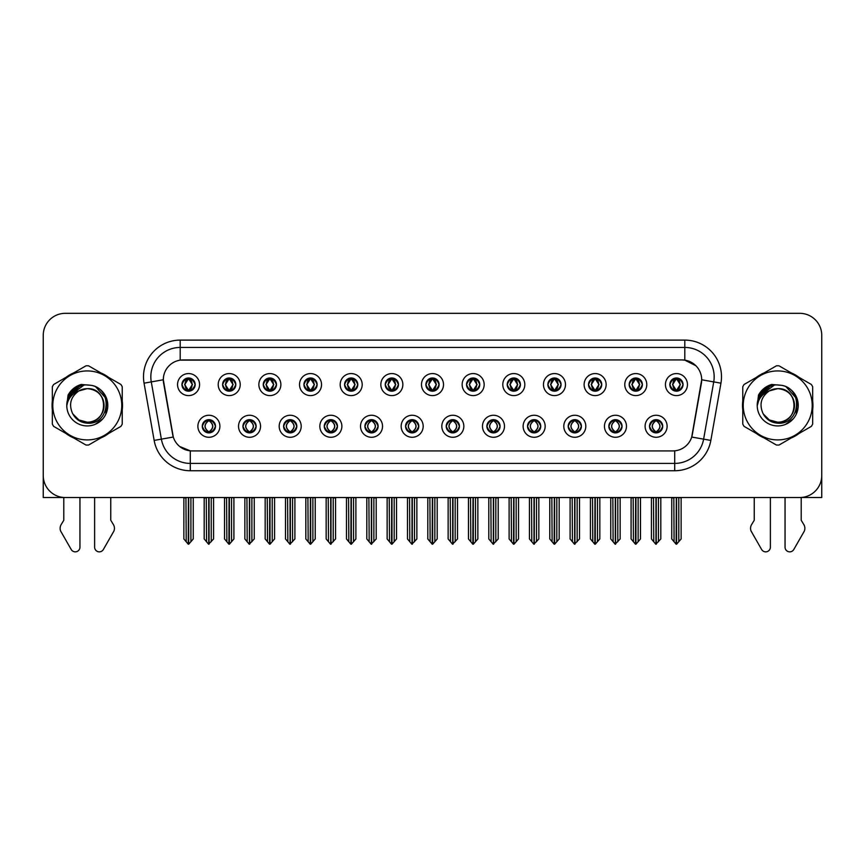 <?xml version="1.0" encoding="UTF-8"?>
<svg xmlns="http://www.w3.org/2000/svg" width="865" height="865" viewBox="0 0 865 865"><rect width="100%" height="100%" fill="white"/><g stroke="black" fill="none" stroke-linecap="round" stroke-linejoin="round"><path stroke-width="1.3" d="M405.566 426.272A6.606 6.606 0 0 0 412.173 432.878A6.606 6.606 0 0 0 418.779 426.272A6.606 6.606 0 0 0 412.173 419.666A6.606 6.606 0 0 0 405.566 426.272L405.631 426.272C406.874 429.829 408.594 431.603 410.778 431.603L411.556 431.603C407.188 428.045 407.188 424.488 411.556 420.931L410.778 420.931C408.637 420.887 406.918 422.671 405.631 426.272M401.165 426.272A11.007 11.007 0 0 0 412.173 437.279A11.007 11.007 0 0 0 423.18 426.272A11.007 11.007 0 0 0 412.173 415.265A11.007 11.007 0 0 0 401.165 426.272M446.221 426.272A6.606 6.606 0 0 0 452.828 432.878A6.606 6.606 0 0 0 459.434 426.272A6.606 6.606 0 0 0 452.828 419.666A6.606 6.606 0 0 0 446.221 426.272L446.286 426.272C447.54 429.829 449.249 431.603 451.433 431.603L452.211 431.603C447.843 428.045 447.843 424.488 452.211 420.931L451.433 420.931C449.292 420.887 447.573 422.671 446.286 426.272M441.82 426.272A11.007 11.007 0 0 0 452.828 437.279A11.007 11.007 0 0 0 463.835 426.272A11.007 11.007 0 0 0 452.828 415.265A11.007 11.007 0 0 0 441.82 426.272M486.876 426.272A6.606 6.606 0 0 0 493.483 432.878A6.606 6.606 0 0 0 500.089 426.272A6.606 6.606 0 0 0 493.483 419.666A6.606 6.606 0 0 0 486.876 426.272L486.941 426.272C488.195 429.829 489.914 431.603 492.088 431.603L492.877 431.603C488.498 428.045 488.498 424.488 492.877 420.931L492.088 420.931C489.947 420.887 488.228 422.671 486.941 426.272M482.475 426.272A11.007 11.007 0 0 0 493.483 437.279A11.007 11.007 0 0 0 504.49 426.272A11.007 11.007 0 0 0 493.483 415.265A11.007 11.007 0 0 0 482.475 426.272M263.263 384.579A6.606 6.606 0 0 0 269.869 391.185A6.606 6.606 0 0 0 276.476 384.579A6.606 6.606 0 0 0 269.869 377.983A6.606 6.606 0 0 0 263.263 384.579L263.328 384.579C264.701 388.277 266.409 390.05 268.474 389.92L268.02 390.926M258.862 384.579A11.007 11.007 0 0 0 269.869 395.597A11.007 11.007 0 0 0 280.876 384.579A11.007 11.007 0 0 0 269.869 373.572A11.007 11.007 0 0 0 258.862 384.579M385.239 384.579A6.606 6.606 0 0 0 391.845 391.185A6.606 6.606 0 0 0 398.451 384.579A6.606 6.606 0 0 0 391.845 377.983A6.606 6.606 0 0 0 385.239 384.579L385.303 384.579C386.666 388.277 388.385 390.05 390.45 389.92L389.996 390.926M380.838 384.579A11.007 11.007 0 0 0 391.845 395.597A11.007 11.007 0 0 0 402.852 384.579A11.007 11.007 0 0 0 391.845 373.572A11.007 11.007 0 0 0 380.838 384.579M202.28 426.272A6.606 6.606 0 0 0 208.887 432.878A6.606 6.606 0 0 0 215.493 426.272A6.606 6.606 0 0 0 208.887 419.666A6.606 6.606 0 0 0 202.28 426.272L202.345 426.272C203.599 429.829 205.308 431.603 207.492 431.603L208.27 431.603C203.902 428.045 203.902 424.488 208.27 420.931L207.492 420.931C205.351 420.887 203.632 422.671 202.345 426.272M197.88 426.272A11.007 11.007 0 0 0 208.887 437.279A11.007 11.007 0 0 0 219.894 426.272A11.007 11.007 0 0 0 208.887 415.265A11.007 11.007 0 0 0 197.88 426.272M344.584 384.579A6.606 6.606 0 0 0 351.19 391.185A6.606 6.606 0 0 0 357.786 384.579A6.606 6.606 0 0 0 351.19 377.983A6.606 6.606 0 0 0 344.584 384.579L344.638 384.579C346.011 388.277 347.73 390.05 349.784 389.92L349.341 390.926M340.183 384.579A11.007 11.007 0 0 0 351.19 395.597A11.007 11.007 0 0 0 362.197 384.579A11.007 11.007 0 0 0 351.19 373.572A11.007 11.007 0 0 0 340.183 384.579M222.608 384.579A6.606 6.606 0 0 0 229.214 391.185A6.606 6.606 0 0 0 235.821 384.579A6.606 6.606 0 0 0 229.214 377.983A6.606 6.606 0 0 0 222.608 384.579L222.673 384.579C224.035 388.277 225.754 390.05 227.819 389.92L227.365 390.926M218.207 384.579A11.007 11.007 0 0 0 229.214 395.597A11.007 11.007 0 0 0 240.221 384.579A11.007 11.007 0 0 0 229.214 373.572A11.007 11.007 0 0 0 218.207 384.579M608.852 426.272A6.606 6.606 0 0 0 615.458 432.878A6.606 6.606 0 0 0 622.065 426.272A6.606 6.606 0 0 0 615.458 419.666A6.606 6.606 0 0 0 608.852 426.272L608.917 426.272C610.16 429.829 611.879 431.603 614.063 431.603L614.842 431.603C610.474 428.045 610.474 424.488 614.842 420.931L614.063 420.931C611.923 420.887 610.203 422.671 608.917 426.272M604.451 426.272A11.007 11.007 0 0 0 615.458 437.279A11.007 11.007 0 0 0 626.465 426.272A11.007 11.007 0 0 0 615.458 415.265A11.007 11.007 0 0 0 604.451 426.272M547.869 384.579A6.606 6.606 0 0 0 554.476 391.185A6.606 6.606 0 0 0 561.071 384.579A6.606 6.606 0 0 0 554.476 377.983A6.606 6.606 0 0 0 547.869 384.579L547.923 384.579C549.297 388.277 551.005 390.05 553.07 389.92L552.627 390.926M543.458 384.579A11.007 11.007 0 0 0 554.476 395.597A11.007 11.007 0 0 0 565.483 384.579A11.007 11.007 0 0 0 554.476 373.572A11.007 11.007 0 0 0 543.458 384.579M283.601 426.272A6.606 6.606 0 0 0 290.197 432.878A6.606 6.606 0 0 0 296.803 426.272A6.606 6.606 0 0 0 290.197 419.666A6.606 6.606 0 0 0 283.601 426.272L283.655 426.272C284.909 429.829 286.629 431.603 288.802 431.603L289.591 431.603C285.212 428.045 285.212 424.488 289.591 420.931L288.802 420.931C286.661 420.887 284.953 422.671 283.655 426.272M279.19 426.272A11.007 11.007 0 0 0 290.197 437.279A11.007 11.007 0 0 0 301.204 426.272A11.007 11.007 0 0 0 290.197 415.265A11.007 11.007 0 0 0 279.19 426.272M629.179 384.579A6.606 6.606 0 0 0 635.786 391.185A6.606 6.606 0 0 0 642.392 384.579A6.606 6.606 0 0 0 635.786 377.983A6.606 6.606 0 0 0 629.179 384.579L629.244 384.579C630.607 388.277 632.326 390.05 634.391 389.92L633.937 390.926M624.779 384.579A11.007 11.007 0 0 0 635.786 395.597A11.007 11.007 0 0 0 646.793 384.579A11.007 11.007 0 0 0 635.786 373.572A11.007 11.007 0 0 0 624.779 384.579M303.929 384.579A6.606 6.606 0 0 0 310.524 391.185A6.606 6.606 0 0 0 317.131 384.579A6.606 6.606 0 0 0 310.524 377.983A6.606 6.606 0 0 0 303.929 384.579L303.983 384.579C305.356 388.277 307.064 390.05 309.129 389.92L308.686 390.926M299.517 384.579A11.007 11.007 0 0 0 310.524 395.597A11.007 11.007 0 0 0 321.542 384.579A11.007 11.007 0 0 0 310.524 373.572A11.007 11.007 0 0 0 299.517 384.579M507.214 384.579A6.606 6.606 0 0 0 513.81 391.185A6.606 6.606 0 0 0 520.416 384.579A6.606 6.606 0 0 0 513.81 377.983A6.606 6.606 0 0 0 507.214 384.579L507.268 384.579C508.642 388.277 510.35 390.05 512.415 389.92L511.972 390.926M502.803 384.579A11.007 11.007 0 0 0 513.81 395.597A11.007 11.007 0 0 0 524.817 384.579A11.007 11.007 0 0 0 513.81 373.572A11.007 11.007 0 0 0 502.803 384.579M242.935 426.272A6.606 6.606 0 0 0 249.542 432.878A6.606 6.606 0 0 0 256.148 426.272A6.606 6.606 0 0 0 249.542 419.666A6.606 6.606 0 0 0 242.935 426.272L243 426.272C244.254 429.829 245.963 431.603 248.147 431.603L248.925 431.603C244.557 428.045 244.557 424.488 248.925 420.931L248.147 420.931C246.006 420.887 244.287 422.671 243 426.272M238.535 426.272A11.007 11.007 0 0 0 249.542 437.279A11.007 11.007 0 0 0 260.549 426.272A11.007 11.007 0 0 0 249.542 415.265A11.007 11.007 0 0 0 238.535 426.272M425.894 384.579A6.606 6.606 0 0 0 432.5 391.185A6.606 6.606 0 0 0 439.106 384.579A6.606 6.606 0 0 0 432.5 377.983A6.606 6.606 0 0 0 425.894 384.579L425.958 384.579C427.321 388.277 429.04 390.05 431.105 389.92L430.651 390.926M421.493 384.579A11.007 11.007 0 0 0 432.5 395.597A11.007 11.007 0 0 0 443.507 384.579A11.007 11.007 0 0 0 432.5 373.572A11.007 11.007 0 0 0 421.493 384.579M364.911 426.272A6.606 6.606 0 0 0 371.518 432.878A6.606 6.606 0 0 0 378.124 426.272A6.606 6.606 0 0 0 371.518 419.666A6.606 6.606 0 0 0 364.911 426.272L364.965 426.272C366.219 429.829 367.939 431.603 370.123 431.603L370.901 431.603C366.533 428.045 366.533 424.488 370.901 420.931L370.123 420.931C367.982 420.887 366.263 422.671 364.965 426.272M360.51 426.272A11.007 11.007 0 0 0 371.518 437.279A11.007 11.007 0 0 0 382.525 426.272A11.007 11.007 0 0 0 371.518 415.265A11.007 11.007 0 0 0 360.51 426.272M466.549 384.579A6.606 6.606 0 0 0 473.155 391.185A6.606 6.606 0 0 0 479.761 384.579A6.606 6.606 0 0 0 473.155 377.983A6.606 6.606 0 0 0 466.549 384.579L466.613 384.579C467.976 388.277 469.695 390.05 471.76 389.92L471.306 390.926M462.148 384.579A11.007 11.007 0 0 0 473.155 395.597A11.007 11.007 0 0 0 484.162 384.579A11.007 11.007 0 0 0 473.155 373.572A11.007 11.007 0 0 0 462.148 384.579M588.524 384.579A6.606 6.606 0 0 0 595.131 391.185A6.606 6.606 0 0 0 601.737 384.579A6.606 6.606 0 0 0 595.131 377.983A6.606 6.606 0 0 0 588.524 384.579L588.589 384.579C589.952 388.277 591.671 390.05 593.725 389.92L593.282 390.926M584.124 384.579A11.007 11.007 0 0 0 595.131 395.597A11.007 11.007 0 0 0 606.138 384.579A11.007 11.007 0 0 0 595.131 373.572A11.007 11.007 0 0 0 584.124 384.579M324.256 426.272A6.606 6.606 0 0 0 330.863 432.878A6.606 6.606 0 0 0 337.458 426.272A6.606 6.606 0 0 0 330.863 419.666A6.606 6.606 0 0 0 324.256 426.272L324.31 426.272C325.564 429.829 327.284 431.603 329.457 431.603L330.246 431.603C325.878 428.045 325.878 424.488 330.246 420.931L329.457 420.931C327.316 420.887 325.608 422.671 324.31 426.272M319.845 426.272A11.007 11.007 0 0 0 330.863 437.279A11.007 11.007 0 0 0 341.87 426.272A11.007 11.007 0 0 0 330.863 415.265A11.007 11.007 0 0 0 319.845 426.272M669.834 384.579A6.606 6.606 0 0 0 676.441 391.185A6.606 6.606 0 0 0 683.047 384.579A6.606 6.606 0 0 0 676.441 377.983A6.606 6.606 0 0 0 669.834 384.579L669.899 384.579C671.262 388.277 672.981 390.05 675.046 389.92L674.592 390.926M665.434 384.579A11.007 11.007 0 0 0 676.441 395.597A11.007 11.007 0 0 0 687.448 384.579A11.007 11.007 0 0 0 676.441 373.572A11.007 11.007 0 0 0 665.434 384.579M527.542 426.272A6.606 6.606 0 0 0 534.138 432.878A6.606 6.606 0 0 0 540.744 426.272A6.606 6.606 0 0 0 534.138 419.666A6.606 6.606 0 0 0 527.542 426.272L527.596 426.272C528.85 429.829 530.569 431.603 532.743 431.603L533.532 431.603C529.164 428.045 529.164 424.488 533.532 420.931L532.743 420.931C530.602 420.887 528.893 422.671 527.596 426.272M523.13 426.272A11.007 11.007 0 0 0 534.138 437.279A11.007 11.007 0 0 0 545.155 426.272A11.007 11.007 0 0 0 534.138 415.265A11.007 11.007 0 0 0 523.13 426.272M568.197 426.272A6.606 6.606 0 0 0 574.803 432.878A6.606 6.606 0 0 0 581.399 426.272A6.606 6.606 0 0 0 574.803 419.666A6.606 6.606 0 0 0 568.197 426.272L568.251 426.272C569.505 429.829 571.224 431.603 573.409 431.603L574.187 431.603C569.819 428.045 569.819 424.488 574.187 420.931L573.409 420.931C571.268 420.887 569.548 422.671 568.251 426.272M563.796 426.272A11.007 11.007 0 0 0 574.803 437.279A11.007 11.007 0 0 0 585.81 426.272A11.007 11.007 0 0 0 574.803 415.265A11.007 11.007 0 0 0 563.796 426.272M181.953 384.579A6.606 6.606 0 0 0 188.559 391.185A6.606 6.606 0 0 0 195.166 384.579A6.606 6.606 0 0 0 188.559 377.983A6.606 6.606 0 0 0 181.953 384.579L182.018 384.579C183.38 388.277 185.099 390.05 187.164 389.92L186.71 390.926M177.552 384.579A11.007 11.007 0 0 0 188.559 395.597A11.007 11.007 0 0 0 199.566 384.579A11.007 11.007 0 0 0 188.559 373.572A11.007 11.007 0 0 0 177.552 384.579M649.507 426.272A6.606 6.606 0 0 0 656.113 432.878A6.606 6.606 0 0 0 662.72 426.272A6.606 6.606 0 0 0 656.113 419.666A6.606 6.606 0 0 0 649.507 426.272L649.572 426.272C650.826 429.829 652.534 431.603 654.719 431.603L655.497 431.603C651.129 428.045 651.129 424.488 655.497 420.931L654.719 420.931C652.578 420.887 650.858 422.671 649.572 426.272M645.106 426.272A11.007 11.007 0 0 0 656.113 437.279A11.007 11.007 0 0 0 667.12 426.272A11.007 11.007 0 0 0 656.113 415.265A11.007 11.007 0 0 0 645.106 426.272M163.312 379.746A19.819 19.819 0 0 0 163.615 383.184L172.676 434.554A19.819 19.819 0 0 0 192.181 450.925L672.819 450.925A19.819 19.819 0 0 0 692.324 434.554L701.385 383.184A19.819 19.819 0 0 0 681.869 359.927L183.131 359.927A19.819 19.819 0 0 0 163.312 379.746L163.528 376.805M801.206 497.483L821.75 497.526L821.75 335.339A22.014 22.014 0 0 0 799.736 313.325L65.264 313.325A22.014 22.014 0 0 0 43.25 335.339L43.25 497.526L63.794 497.526L63.794 520.243L61.188 524.547A7.342 7.342 0 0 0 60.658 531.088L71.2 549.491A4.682 4.682 0 0 0 79.948 547.145L79.948 497.526L94.62 497.526L94.62 547.145A4.682 4.682 0 0 0 103.367 549.491L113.91 531.088A7.342 7.342 0 0 0 113.38 524.547L110.763 520.243L110.763 497.526M754.237 497.526L754.237 520.243L751.62 524.547A7.342 7.342 0 0 0 751.09 531.088L761.633 549.491A4.682 4.682 0 0 0 770.38 547.145L770.38 497.526L785.052 497.526L785.052 547.145A4.682 4.682 0 0 0 793.8 549.491L804.342 531.088A7.342 7.342 0 0 0 803.812 524.547L801.206 520.243L801.206 497.526M52.333 401.036A35.227 35.227 0 0 0 52.333 409.826M65.999 433.495A35.227 35.227 0 0 0 73.612 437.895M100.956 437.895A35.227 35.227 0 0 0 108.568 433.495M122.235 409.826A35.227 35.227 0 0 0 122.235 401.036M742.765 401.036A35.227 35.227 0 0 0 742.765 409.826M756.432 433.495A35.227 35.227 0 0 0 764.044 437.895M791.389 437.895A35.227 35.227 0 0 0 799.001 433.495M812.668 409.826A35.227 35.227 0 0 0 812.668 401.036M180.19 340.107L684.81 340.107A36.698 36.698 0 0 1 720.945 383.173L710.846 440.415A36.698 36.698 0 0 1 674.711 470.744L190.289 470.744A36.698 36.698 0 0 1 154.154 440.415L144.055 383.173A36.698 36.698 0 0 1 180.19 340.107L180.19 347.449L684.81 347.449A29.356 29.356 0 0 1 713.722 381.897L703.623 439.15A29.356 29.356 0 0 1 674.711 463.402L190.289 463.402A29.356 29.356 0 0 1 161.377 439.15L151.278 381.897A29.356 29.356 0 0 1 180.19 347.449L180.19 360.143L681.869 359.927L684.81 360.143L695.882 365.733M672.819 450.925L192.181 450.925M190.289 470.744L190.289 450.838L179.704 446.502M713.722 381.897L701.688 379.778L691.719 437.041L703.623 439.15L713.722 381.897L720.945 383.173M154.154 440.415L173.281 437.041L163.312 379.778L151.278 381.897A29.356 29.356 0 0 1 150.834 376.805M692.324 434.554L692.205 435.182M172.795 435.182L172.676 434.554M108.568 377.356A35.227 35.227 0 0 0 100.956 372.956M73.612 372.956A35.227 35.227 0 0 0 65.999 377.356M799.001 377.356A35.227 35.227 0 0 0 791.389 372.956M764.044 372.956A35.227 35.227 0 0 0 756.432 377.356M799.736 313.325L65.264 313.325M43.25 335.339L43.25 475.512A22.014 22.014 0 0 0 65.264 497.526L799.736 497.526A22.014 22.014 0 0 0 821.75 475.512L821.75 335.339M657.249 432.77L656.73 431.603L657.508 431.603C659.649 431.657 661.368 429.873 662.655 426.261C661.401 422.704 659.681 420.931 657.508 420.931L657.962 419.925M657.249 419.763L656.73 420.931L657.508 420.931M655.713 431.603L655.162 432.803L655.724 431.603C651.075 428.045 651.075 424.488 655.724 420.931L655.162 419.73L655.724 420.931C651.237 424.488 651.237 428.045 655.713 431.603M655.497 420.931L654.978 419.763M656.73 420.931L657.065 419.73L656.503 420.931C661.152 424.488 661.152 428.045 656.503 431.603L657.054 432.803L656.513 431.603C660.99 428.045 660.99 424.488 656.513 420.931L656.73 420.931C661.098 424.488 661.098 428.045 656.73 431.603L656.73 431.603M653.497 497.526L653.767 541.76L655.811 544.204L660.806 538.96L660.806 497.894L658.46 497.894L658.46 541.76M656.265 497.526L656.265 544.204M655.962 544.204L655.962 497.526M651.421 497.526L651.421 538.96L653.767 541.76M653.767 497.894L651.421 497.894M673.824 497.526L674.095 541.76L676.138 544.204L676.3 497.526M676.592 497.526L676.592 544.204L681.133 538.96L681.133 497.894L679.057 497.526M671.748 497.526L671.748 538.96L674.095 541.76M674.095 497.894L671.748 497.894M678.787 541.76L678.787 497.894M675.305 391.088L675.824 389.92L675.046 389.92M675.305 378.081L675.824 379.248L675.046 379.248C672.916 379.216 671.197 380.989 669.899 384.579M683.047 384.579L682.982 384.579C681.717 381.032 679.998 379.259 677.836 379.248L677.057 379.248L680.387 384.579L677.057 389.92L678.29 390.926M682.982 384.579C681.663 388.212 679.944 389.985 677.836 389.92M675.824 389.92L672.624 384.579L676.041 379.248C671.943 379.389 671.813 389.239 676.052 389.92L672.494 384.579L675.824 379.248M676.841 379.248L677.392 378.048L676.83 379.248C680.939 379.389 681.069 389.239 676.83 389.92L677.382 391.121L676.841 389.92L680.258 384.579L676.841 379.248M616.594 432.77L616.075 431.603L616.853 431.603C618.994 431.657 620.713 429.873 622 426.261C620.746 422.704 619.026 420.931 616.853 420.931L617.296 419.925M616.594 419.763L616.075 420.931L616.853 420.931M615.058 431.603L614.507 432.803L615.069 431.603C610.42 428.045 610.42 424.488 615.069 420.931L614.507 419.73L615.069 420.931C610.571 424.488 610.571 428.045 615.058 431.603M614.842 420.931L614.323 419.763M616.075 420.931L616.399 419.73L615.848 420.931C620.497 424.488 620.497 428.045 615.848 431.603L616.399 432.803L615.858 431.603C620.335 428.045 620.335 424.488 615.858 420.931L616.075 420.931C620.443 424.488 620.443 428.045 616.075 431.603L616.075 431.603M612.842 497.526L613.112 541.76L615.156 544.204L620.151 538.96L620.151 497.894L617.805 497.894L617.805 541.76M615.599 497.526L615.599 544.204M615.307 544.204L615.307 497.526M610.755 497.526L610.755 538.96L613.112 541.76M613.112 497.894L610.755 497.894M575.939 432.77L575.409 431.603L576.198 431.603C578.339 431.657 580.058 429.873 581.345 426.261C580.08 422.704 578.371 420.931 576.198 420.931L576.641 419.925M575.939 419.763L575.409 420.931L576.198 420.931M574.403 431.603L573.852 432.803L574.403 431.603C569.765 428.045 569.765 424.488 574.403 420.931L573.852 419.73L574.403 420.931C569.916 424.488 569.916 428.045 574.403 431.603M574.187 420.931L573.668 419.763M575.409 420.931L575.744 419.73L575.409 420.931C579.788 424.488 579.788 428.045 575.409 431.603L575.744 432.803L575.193 431.603C579.68 428.045 579.68 424.488 575.193 420.931C579.831 424.488 579.831 428.045 575.193 431.603L575.409 431.603M572.176 497.526L572.446 541.76L574.501 544.204L579.496 538.96L579.496 497.894L577.15 497.894L577.15 541.76M574.944 497.526L574.944 544.204M574.652 544.204L574.652 497.526M570.1 497.526L570.1 538.96L572.446 541.76M572.446 497.894L570.1 497.894M535.284 432.77L534.754 431.603L535.543 431.603C537.684 431.657 539.392 429.873 540.69 426.261C539.425 422.704 537.716 420.931 535.543 420.931L535.986 419.925M535.284 419.763L534.754 420.931L535.543 420.931M533.748 431.603L533.197 432.803L533.748 431.603C529.11 428.045 529.11 424.488 533.748 420.931L533.197 419.73L533.748 420.931C529.261 424.488 529.261 428.045 533.748 431.603M533.532 420.931L533.002 419.763M534.754 420.931L535.089 419.73L534.754 420.931C539.122 424.488 539.122 428.045 534.754 431.603L535.089 432.803L534.538 431.603C539.025 428.045 539.025 424.488 534.538 420.931C539.176 424.488 539.176 428.045 534.538 431.603L534.754 431.603M531.521 497.526L531.791 541.76L533.846 544.204L538.841 538.96L538.841 497.894L536.495 497.894L536.495 541.76M534.289 497.526L534.289 544.204M533.997 544.204L533.997 497.526M529.445 497.526L529.445 538.96L531.791 541.76M531.791 497.894L529.445 497.894M633.169 497.526L633.44 541.76L635.483 544.204L635.634 497.526M635.926 497.526L635.926 544.204L640.478 538.96L640.478 497.894L638.402 497.526M631.093 497.526L631.093 538.96L633.44 541.76M633.44 497.894L631.093 497.894M638.132 541.76L638.132 497.894M634.651 391.088L635.17 389.92L634.391 389.92M634.651 378.081L635.17 379.248L634.391 379.248C632.261 379.216 630.542 380.989 629.244 384.579M642.392 384.579L642.327 384.579C641.052 381.032 639.343 379.259 637.181 379.248L636.402 379.248L639.732 384.579L636.402 389.92L637.635 390.926M642.327 384.579C641.008 388.212 639.289 389.985 637.181 389.92M635.17 389.92L631.969 384.579L635.386 379.248C631.288 379.389 631.158 389.239 635.397 389.92L631.839 384.579L635.17 379.248M636.186 379.248L636.737 378.048L636.175 379.248C640.284 379.389 640.414 389.239 636.175 389.92L636.726 391.121L636.186 389.92L639.603 384.579L636.186 379.248M592.503 497.526L592.784 541.76L594.828 544.204L594.979 497.526M595.271 497.526L595.271 544.204L599.823 538.96L599.823 497.894L597.747 497.526M590.427 497.526L590.427 538.96L592.784 541.76M592.784 497.894L590.427 497.894M597.477 541.76L597.477 497.894M593.985 391.088L594.515 389.92L593.725 389.92M593.985 378.081L594.515 379.248L593.725 379.248C591.606 379.216 589.887 380.989 588.589 384.579M601.737 384.579L601.672 384.579C600.396 381.032 598.688 379.259 596.526 379.248L595.747 379.248L599.077 384.579L595.747 389.92L596.98 390.926M601.672 384.579C600.353 388.212 598.634 389.985 596.526 389.92M594.515 389.92L591.314 384.579L594.731 379.248C590.633 379.389 590.503 389.239 594.731 389.92L591.184 384.579L594.515 379.248M595.531 379.248L596.072 378.048L595.52 379.248C599.618 379.389 599.748 389.239 595.52 389.92L596.072 391.121L595.531 389.92L598.948 384.579L595.531 379.248M551.848 497.526L552.119 541.76L554.173 544.204L554.324 497.526M554.616 497.526L554.616 544.204L559.168 538.96L559.168 497.894L557.092 497.526M549.772 497.526L549.772 538.96L552.119 541.76M552.119 497.894L549.772 497.894M556.822 541.76L556.822 497.894M553.33 391.088L553.86 389.92L553.07 389.92M553.33 378.081L553.86 379.248L553.07 379.248C550.951 379.216 549.232 380.989 547.923 384.579M561.071 384.579L561.017 384.579C559.741 381.032 558.022 379.259 555.871 379.248L555.092 379.248L558.422 384.579L555.092 389.92L556.314 390.926M561.017 384.579C559.687 388.212 557.979 389.985 555.871 389.92M553.86 389.92L550.659 384.579L554.076 379.248C549.978 379.389 549.848 389.239 554.076 389.92L550.529 384.579L553.86 379.248M554.865 379.248L554.865 379.248C558.963 379.389 559.093 389.239 554.865 389.92L555.416 391.121L554.865 389.92L558.282 384.579L554.865 379.248L555.416 378.048L554.865 379.248M511.193 497.526L511.464 541.76L513.518 544.204L513.669 497.526M513.961 497.526L513.961 544.204L518.513 538.96L518.513 497.894L516.437 497.526M509.117 497.526L509.117 538.96L511.464 541.76M511.464 497.894L509.117 497.894M516.167 541.76L516.167 497.894M512.675 391.088L513.194 389.92L512.415 389.92M512.675 378.081L513.194 379.248L512.415 379.248C510.285 379.216 508.577 380.989 507.268 384.579M520.416 384.579L520.362 384.579C519.087 381.032 517.367 379.259 515.216 379.248L514.426 379.248L517.757 384.579L514.426 389.92L515.659 390.926M520.362 384.579C519.032 388.212 517.324 389.985 515.216 389.92M513.194 389.92L509.993 384.579L513.41 379.248C509.323 379.389 509.193 389.239 513.421 389.92L509.863 384.579L513.194 379.248M514.21 379.248L514.21 379.248C518.308 379.389 518.438 389.239 514.21 389.92L514.761 391.121L514.21 389.92L517.627 384.579L514.21 379.248L514.761 378.048L514.21 379.248M104.049 404.82A16.781 16.781 0 0 0 78.888 390.904C70.671 396.754 68.573 404.301 72.606 413.546L72.833 413.946A16.781 16.781 0 0 0 87.279 422.207C108.925 423.255 108.925 387.607 87.279 388.644L78.888 390.904L87.279 388.644C108.925 387.607 108.925 423.255 87.279 422.207A16.781 16.781 0 0 0 104.059 405.425C103.065 395.24 97.475 389.639 87.279 388.644C108.925 387.607 108.925 423.255 87.279 422.207C108.925 423.255 108.925 387.607 87.279 388.644C108.925 387.607 108.925 423.255 87.279 422.207C108.925 423.255 108.925 387.607 87.279 388.644C108.925 387.607 108.925 423.255 87.279 422.207L78.899 419.957L72.833 413.946L78.899 419.957L87.279 422.207L78.899 419.957L72.833 413.946L78.899 419.957L87.279 422.207L78.899 419.957L72.833 413.946L78.899 419.957L87.279 422.207L78.899 419.957L72.833 413.946C76.044 419.611 80.856 422.693 87.279 423.18C109.714 425.061 113.218 389.304 91.582 385.379L81.18 384.471C75.385 386.255 71.017 389.791 68.076 395.078L66.778 405.869A20.501 20.501 0 0 0 87.279 425.926A20.501 20.501 0 0 0 91.582 385.379L87.279 384.925C77.201 384.363 66.637 393.791 66.778 405.425M87.279 439.917A34.492 34.492 0 0 0 121.77 405.425A34.492 34.492 0 0 0 87.279 370.934A34.492 34.492 0 0 0 52.787 405.425A34.492 34.492 0 0 0 87.279 439.917M87.279 445.053A39.628 39.628 0 0 0 88.576 445.032L120.938 426.358A39.628 39.628 0 0 0 122.235 424.11L122.235 386.742A39.628 39.628 0 0 0 120.938 384.493L88.576 365.819A39.628 39.628 0 0 0 85.981 365.819L53.63 384.493A39.628 39.628 0 0 0 52.333 386.742L52.333 424.11A39.628 39.628 0 0 0 53.63 426.358L85.981 445.032A39.628 39.628 0 0 0 87.279 445.053M95.572 386.666L106.882 399.403L105.779 414.281M102.762 418.876L95.064 424.391M72.801 390.915L79.375 386.504L68.4 397.446M68.908 396.332L83.721 385.239M66.81 404.355L69.957 394.462L77.536 387.379M66.778 405.869C67.967 398.646 72 393.651 78.888 390.904M81.061 384.514L76.369 386.525L68.097 395.035L76.369 386.525L81.061 384.514L76.369 386.525L68.076 395.078L76.369 386.525L81.061 384.514L76.369 386.525L68.097 395.035L76.369 386.525L81.061 384.514L76.369 386.525L68.076 395.078L76.369 386.525L81.18 384.471L73.644 388.396M794.481 404.82A16.781 16.781 0 0 0 769.32 390.904C761.103 396.754 759.005 404.301 763.038 413.546L763.265 413.946A16.781 16.781 0 0 0 777.721 422.207C799.357 423.255 799.357 387.607 777.721 388.644L769.32 390.904L777.721 388.644C799.357 387.607 799.357 423.255 777.721 422.207A16.781 16.781 0 0 0 794.492 405.425C793.497 395.24 787.907 389.639 777.721 388.644C799.357 387.607 799.357 423.255 777.721 422.207C799.357 423.255 799.357 387.607 777.721 388.644C799.357 387.607 799.357 423.255 777.721 422.207C799.357 423.255 799.357 387.607 777.721 388.644C799.357 387.607 799.357 423.255 777.721 422.207L769.331 419.957L763.265 413.946L769.331 419.957L777.721 422.207L769.331 419.957L763.265 413.946L769.331 419.957L777.721 422.207L769.331 419.957L763.265 413.946L769.331 419.957L777.721 422.207L769.331 419.957L763.265 413.946C766.476 419.611 771.299 422.693 777.721 423.18C800.157 425.061 803.65 389.304 782.025 385.379L771.623 384.471C765.817 386.255 761.449 389.791 758.508 395.078L757.221 405.869L760.281 394.645L768.704 387.012M777.721 439.917A34.492 34.492 0 0 0 812.213 405.425A34.492 34.492 0 0 0 777.721 370.934A34.492 34.492 0 0 0 743.23 405.425A34.492 34.492 0 0 0 777.721 439.917M777.721 445.053A39.628 39.628 0 0 0 779.019 445.032L811.37 426.358A39.628 39.628 0 0 0 812.668 424.11L812.668 386.742A39.628 39.628 0 0 0 811.37 384.493L779.019 365.819A39.628 39.628 0 0 0 776.424 365.819L744.062 384.493A39.628 39.628 0 0 0 742.765 386.742L742.765 424.11A39.628 39.628 0 0 0 744.062 426.358L776.424 445.032A39.628 39.628 0 0 0 777.721 445.053M769.32 390.904C762.443 393.651 758.4 398.646 757.221 405.869A20.501 20.501 0 0 0 777.721 425.926A20.501 20.501 0 0 0 782.025 385.379L777.721 384.925C767.633 384.363 757.08 393.791 757.21 405.425M786.004 386.666L797.314 399.403L796.211 414.281M793.194 418.876L785.507 424.391M763.233 390.915L769.807 386.504L758.832 397.446M759.34 396.332L774.153 385.239M758.529 395.035L766.812 386.525L771.494 384.514L766.812 386.525L758.529 395.035L766.812 386.525L771.494 384.514L766.812 386.525L758.529 395.035L766.812 386.525L771.494 384.514L766.812 386.525L758.508 395.078L766.812 386.525L771.623 384.471L764.076 388.396M771.494 384.514L766.812 386.525L758.508 395.078M494.618 432.77L494.099 431.603L494.877 431.603C497.018 431.657 498.737 429.873 500.035 426.261C498.77 422.704 497.051 420.931 494.877 420.931L495.331 419.925M494.618 419.763L494.099 420.931L494.877 420.931M493.093 431.603L492.542 432.803L493.093 431.603C488.455 428.045 488.455 424.488 493.093 420.931L492.542 419.73L493.093 420.931C488.606 424.488 488.606 428.045 493.093 431.603M492.877 420.931L492.347 419.763M494.099 420.931C498.467 424.488 498.467 428.045 494.099 431.603L493.883 431.603C498.37 428.045 498.37 424.488 493.883 420.931L494.434 419.73M494.099 431.603L494.434 432.803M490.866 497.526L491.136 541.76L493.18 544.204L498.186 538.96L498.186 497.894L495.829 497.894L495.829 541.76M493.634 497.526L493.634 544.204M493.342 544.204L493.342 497.526M488.79 497.526L488.79 538.96L491.136 541.76M491.136 497.894L488.79 497.894M453.963 432.77L453.444 431.603L454.222 431.603C456.363 431.657 458.082 429.873 459.369 426.261C458.115 422.704 456.396 420.931 454.222 420.931L454.676 419.925M453.963 419.763L453.444 420.931L454.222 420.931M452.427 431.603L451.887 432.803L452.438 431.603C447.789 428.045 447.789 424.488 452.438 420.931L451.887 419.73L452.438 420.931C447.951 424.488 447.951 428.045 452.427 431.603M452.211 420.931L451.692 419.763M453.444 420.931C457.812 424.488 457.812 428.045 453.444 431.603L453.228 431.603C457.704 428.045 457.704 424.488 453.228 420.931L453.779 419.73M453.444 431.603L453.779 432.803M450.211 497.526L450.481 541.76L452.525 544.204L457.52 538.96L457.52 497.894L455.174 497.894L455.174 541.76M452.979 497.526L452.979 544.204M452.687 544.204L452.687 497.526M448.135 497.526L448.135 538.96L450.481 541.76M450.481 497.894L448.135 497.894M413.308 432.77L412.789 431.603L413.567 431.603C415.708 431.657 417.427 429.873 418.714 426.261C417.46 422.704 415.741 420.931 413.567 420.931L414.021 419.925M413.308 419.763L412.789 420.931L413.567 420.931M411.037 419.763L411.772 420.931C407.296 424.488 407.296 428.045 411.772 431.603L411.221 432.803M411.556 420.931L411.221 419.73M412.789 420.931L413.113 419.73L412.789 420.931C417.157 424.488 417.157 428.045 412.789 431.603L413.113 432.803L412.562 431.603C417.049 428.045 417.049 424.488 412.573 420.931C417.211 424.488 417.211 428.045 412.562 431.603L412.789 431.603M409.556 497.526L409.826 541.76L411.87 544.204L416.865 538.96L416.865 497.894L414.519 497.894L414.519 541.76M412.313 497.526L412.313 544.204M412.021 544.204L412.021 497.526M407.48 497.526L407.48 538.96L409.826 541.76M409.826 497.894L407.48 497.894M470.538 497.526L470.809 541.76L472.852 544.204L473.014 497.526M473.306 497.526L473.306 544.204L477.858 538.96L477.858 497.894L475.772 497.526M468.462 497.526L468.462 538.96L470.809 541.76M470.809 497.894L468.462 497.894M475.501 541.76L475.501 497.894M472.02 391.088L472.539 389.92L471.76 389.92M472.02 378.081L472.539 379.248L471.76 379.248C469.63 379.216 467.922 380.989 466.613 384.579M479.761 384.579L479.697 384.579C478.432 381.032 476.712 379.259 474.55 379.248L473.771 379.248L477.102 384.579L473.771 389.92L475.004 390.926M479.697 384.579C478.377 388.212 476.658 389.985 474.55 389.92M472.539 389.92L469.338 384.579L472.755 379.248C468.668 379.389 468.527 389.239 472.766 389.92L469.208 384.579L472.539 379.248M474.107 378.048L473.555 379.248C477.653 379.389 477.783 389.239 473.555 389.92L474.096 391.121M429.883 497.526L430.154 541.76L432.197 544.204L432.349 497.526M432.651 497.526L432.651 544.204L437.193 538.96L437.193 497.894L435.117 497.526M427.807 497.526L427.807 538.96L430.154 541.76M430.154 497.894L427.807 497.894M434.846 541.76L434.846 497.894M431.365 391.088L431.884 389.92L431.105 389.92M431.365 378.081L431.884 379.248L431.105 379.248C428.975 379.216 427.256 380.989 425.958 384.579M439.106 384.579L439.042 384.579C437.776 381.032 436.057 379.259 433.895 379.248L433.116 379.248L436.447 384.579L433.116 389.92L434.349 390.926M439.042 384.579C437.722 388.212 436.003 389.985 433.895 389.92M431.884 389.92L428.683 384.579L432.1 379.248C428.002 379.389 427.872 389.239 432.111 389.92L428.553 384.579L431.884 379.248M433.452 378.048L432.9 379.248C436.998 379.389 437.128 389.239 432.889 389.92L433.441 391.121M389.228 497.526L389.499 541.76L391.542 544.204L391.694 497.526M391.986 497.526L391.986 544.204L396.538 538.96L396.538 497.894L394.462 497.526M387.142 497.526L387.142 538.96L389.499 541.76M389.499 497.894L387.142 497.894M394.191 541.76L394.191 497.894M390.71 391.088L391.229 389.92L390.45 389.92M390.71 378.081L391.229 379.248L390.45 379.248C388.32 379.216 386.601 380.989 385.303 384.579M398.451 384.579L398.387 384.579C397.111 381.032 395.402 379.259 393.24 379.248L392.461 379.248L395.792 384.579L392.461 389.92L393.694 390.926M398.387 384.579C397.067 388.212 395.348 389.985 393.24 389.92M391.229 389.92L388.028 384.579L391.445 379.248C387.347 379.389 387.217 389.239 391.445 389.92L387.898 384.579L391.229 379.248M392.796 378.048L392.245 379.248C396.332 379.389 396.473 389.239 392.234 389.92L392.786 391.121M372.653 432.77L372.123 431.603L372.912 431.603C375.053 431.657 376.772 429.873 378.059 426.261C376.805 422.704 375.086 420.931 372.912 420.931L373.356 419.925M372.653 419.763L372.123 420.931L372.912 420.931M370.382 419.763L371.117 420.931C366.63 424.488 366.63 428.045 371.117 431.603L370.566 432.803M370.901 420.931L370.566 419.73M372.123 420.931L372.458 419.73L372.123 420.931C376.502 424.488 376.502 428.045 372.123 431.603L372.458 432.803L371.907 431.603C376.394 428.045 376.394 424.488 371.907 420.931C376.545 424.488 376.545 428.045 371.907 431.603L372.123 431.603M368.89 497.526L369.171 541.76L371.215 544.204L376.21 538.96L376.21 497.894L373.864 497.894L373.864 541.76M371.658 497.526L371.658 544.204M371.366 544.204L371.366 497.526M366.814 497.526L366.814 538.96L369.171 541.76M369.171 497.894L366.814 497.894M331.998 432.77L331.468 431.603L332.257 431.603C334.398 431.657 336.107 429.873 337.404 426.261C336.139 422.704 334.431 420.931 332.257 420.931L332.701 419.925M331.998 419.763L331.468 420.931L332.257 420.931M330.462 431.603L329.911 432.803L330.462 431.603C325.824 428.045 325.824 424.488 330.462 420.931L329.911 419.73L330.462 420.931C325.975 424.488 325.975 428.045 330.462 431.603M330.246 420.931L329.716 419.763M331.468 420.931L331.803 419.73L331.468 420.931C335.836 424.488 335.836 428.045 331.468 431.603L331.803 432.803L331.252 431.603C335.739 428.045 335.739 424.488 331.252 420.931C335.89 424.488 335.89 428.045 331.252 431.603L331.468 431.603M328.235 497.526L328.505 541.76L330.56 544.204L335.555 538.96L335.555 497.894L333.209 497.894L333.209 541.76M331.003 497.526L331.003 544.204M330.711 544.204L330.711 497.526M326.159 497.526L326.159 538.96L328.505 541.76M328.505 497.894L326.159 497.894M291.332 432.77L290.813 431.603L291.591 431.603C293.743 431.657 295.452 429.873 296.749 426.261C295.484 422.704 293.765 420.931 291.591 420.931L292.046 419.925M291.332 419.763L290.813 420.931L291.591 420.931M289.807 431.603L289.256 432.803L289.807 431.603C285.169 428.045 285.169 424.488 289.807 420.931L289.256 419.73L289.807 420.931C285.32 424.488 285.32 428.045 289.807 431.603M289.591 420.931L289.061 419.763M290.813 420.931L291.148 419.73L290.813 420.931C295.181 424.488 295.181 428.045 290.813 431.603L291.148 432.803L290.597 431.603C295.084 428.045 295.084 424.488 290.597 420.931C295.235 424.488 295.235 428.045 290.597 431.603L290.813 431.603M287.58 497.526L287.85 541.76L289.905 544.204L294.9 538.96L294.9 497.894L292.554 497.894L292.554 541.76M290.348 497.526L290.348 544.204M290.056 544.204L290.056 497.526M285.504 497.526L285.504 538.96L287.85 541.76M287.85 497.894L285.504 497.894M250.677 432.77L250.158 431.603L250.937 431.603C253.077 431.657 254.797 429.873 256.083 426.261C254.829 422.704 253.11 420.931 250.937 420.931L251.391 419.925M250.677 419.763L250.158 420.931L250.937 420.931M249.142 431.603L248.601 432.803L249.152 431.603C244.503 428.045 244.503 424.488 249.152 420.931L248.601 419.73L249.142 420.931C244.665 424.488 244.665 428.045 249.142 431.603M248.925 420.931L248.406 419.763M250.158 420.931L250.493 419.73L250.158 420.931C254.526 424.488 254.526 428.045 250.158 431.603L250.493 432.803L249.931 431.603C254.429 428.045 254.429 424.488 249.942 420.931C254.58 424.488 254.58 428.045 249.931 431.603L250.158 431.603M246.925 497.526L247.195 541.76L249.239 544.204L254.245 538.96L254.245 497.894L251.888 497.894L251.888 541.76M249.693 497.526L249.693 544.204M249.401 544.204L249.401 497.526M244.849 497.526L244.849 538.96L247.195 541.76M247.195 497.894L244.849 497.894M210.022 432.77L209.503 431.603L210.281 431.603C212.422 431.657 214.142 429.873 215.428 426.261C214.174 422.704 212.455 420.931 210.281 420.931L210.736 419.925M210.022 419.763L209.503 420.931L210.281 420.931M208.487 431.603L207.935 432.803L208.497 431.603C203.848 428.045 203.848 424.488 208.497 420.931L207.946 419.73L208.487 420.931C204.01 424.488 204.01 428.045 208.487 431.603M208.27 420.931L207.751 419.763M209.503 420.931L209.838 419.73L209.503 420.931C213.871 424.488 213.871 428.045 209.503 431.603L209.838 432.803L209.276 431.603C213.763 428.045 213.763 424.488 209.287 420.931C213.925 424.488 213.925 428.045 209.276 431.603L209.503 431.603M206.27 497.526L206.54 541.76L208.584 544.204L213.579 538.96L213.579 497.894L211.233 497.894L211.233 541.76M209.038 497.526L209.038 544.204M208.735 544.204L208.735 497.526M204.194 497.526L204.194 538.96L206.54 541.76M206.54 497.894L204.194 497.894M348.563 497.526L348.833 541.76L350.887 544.204L351.039 497.526M351.331 497.526L351.331 544.204L355.883 538.96L355.883 497.894L353.807 497.526M346.487 497.526L346.487 538.96L348.833 541.76M348.833 497.894L346.487 497.894M353.536 541.76L353.536 497.894M350.044 391.088L350.574 389.92L349.784 389.92M350.044 378.081L350.574 379.248L349.784 379.248C347.665 379.216 345.946 380.989 344.638 384.579M357.786 384.579L357.732 384.579C356.456 381.032 354.747 379.259 352.585 379.248L351.806 379.248L355.137 384.579L351.806 389.92L353.028 390.926M357.732 384.579C356.412 388.212 354.693 389.985 352.585 389.92M350.574 389.92L347.373 384.579L350.79 379.248C346.692 379.389 346.562 389.239 350.79 389.92L347.243 384.579L350.574 379.248M351.59 379.248L351.59 379.248C355.677 379.389 355.807 389.239 351.579 389.92L352.131 391.121L351.59 389.92L355.007 384.579L351.59 379.248L352.131 378.048L351.579 379.248M307.908 497.526L308.178 541.76L310.232 544.204L310.384 497.526M310.676 497.526L310.676 544.204L315.228 538.96L315.228 497.894L313.152 497.526M305.832 497.526L305.832 538.96L308.178 541.76M308.178 497.894L305.832 497.894M312.881 541.76L312.881 497.894M309.389 391.088L309.908 389.92L309.129 389.92M309.389 378.081L309.908 379.248L309.129 379.248C306.999 379.216 305.291 380.989 303.983 384.579M317.131 384.579L317.077 384.579C315.801 381.032 314.082 379.259 311.93 379.248L311.14 379.248L314.471 384.579L311.14 389.92L312.373 390.926M317.077 384.579C315.747 388.212 314.038 389.985 311.93 389.92M309.908 389.92L306.718 384.579L310.135 379.248C306.037 379.389 305.907 389.239 310.135 389.92L306.578 384.579L309.908 379.248M310.924 379.248L310.924 379.248C315.022 379.389 315.152 389.239 310.924 389.92L311.476 391.121L310.924 389.92L314.341 384.579L310.924 379.248L311.476 378.048L310.924 379.248M267.253 497.526L267.523 541.76L269.566 544.204L269.729 497.526M270.021 497.526L270.021 544.204L274.573 538.96L274.573 497.894L272.497 497.526M265.177 497.526L265.177 538.96L267.523 541.76M267.523 497.894L265.177 497.894M272.216 541.76L272.216 497.894M268.734 391.088L269.253 389.92L268.474 389.92M268.734 378.081L269.253 379.248L268.474 379.248C266.344 379.216 264.636 380.989 263.328 384.579M276.476 384.579L276.422 384.579C275.146 381.032 273.427 379.259 271.275 379.248L270.486 379.248L273.816 384.579L270.486 389.92L271.718 390.926M276.422 384.579C275.092 388.212 273.383 389.985 271.275 389.92M269.253 389.92L266.052 384.579L269.469 379.248L268.928 378.048L269.48 379.248C265.382 379.389 265.252 389.239 269.48 389.92L268.928 391.121L269.469 389.92L265.923 384.579L269.253 379.248M270.269 379.248L270.269 379.248C274.367 379.389 274.497 389.239 270.269 389.92L270.821 391.121L270.269 389.92L273.686 384.579L270.269 379.248L270.821 378.048L270.269 379.248M226.598 497.526L226.868 541.76L228.911 544.204L229.074 497.526M229.366 497.526L229.366 544.204L233.907 538.96L233.907 497.894L231.831 497.526M224.522 497.526L224.522 538.96L226.868 541.76M226.868 497.894L224.522 497.894M231.561 541.76L231.561 497.894M228.079 391.088L228.598 389.92L227.819 389.92M228.079 378.081L228.598 379.248L227.819 379.248C225.689 379.216 223.981 380.989 222.673 384.579M235.821 384.579L235.756 384.579C234.491 381.032 232.772 379.259 230.609 379.248L229.831 379.248L233.161 384.579L229.831 389.92L231.063 390.926M235.756 384.579C234.437 388.212 232.717 389.985 230.609 389.92M228.598 389.92L225.397 384.579L228.814 379.248L228.263 378.048L228.825 379.248C224.716 379.389 224.586 389.239 228.825 389.92L228.274 391.121L228.814 389.92L225.268 384.579L228.598 379.248M229.614 379.248L229.614 379.248C233.712 379.389 233.842 389.239 229.603 389.92L230.155 391.121L229.614 389.92L233.031 384.579L229.614 379.248L230.166 378.048L229.603 379.248M185.943 497.526L186.213 541.76L188.256 544.204L188.408 497.526M188.7 497.526L188.7 544.204L193.252 538.96L193.252 497.894L191.176 497.526M183.867 497.526L183.867 538.96L186.213 541.76M186.213 497.894L183.867 497.894M190.906 541.76L190.906 497.894M187.424 391.088L187.943 389.92L187.164 389.92M187.424 378.081L187.943 379.248L187.164 379.248C185.034 379.216 183.315 380.989 182.018 384.579M195.166 384.579L195.101 384.579C193.825 381.032 192.117 379.259 189.954 379.248L189.176 379.248L192.506 384.579L189.176 389.92L190.408 390.926M195.101 384.579C193.782 388.212 192.062 389.985 189.954 389.92M187.943 389.92L184.742 384.579L188.159 379.248L187.608 378.048L188.17 379.248C184.061 379.389 183.931 389.239 188.17 389.92L187.619 391.121L188.159 389.92L184.613 384.579L187.943 379.248M188.959 379.248L188.959 379.248C193.057 379.389 193.187 389.239 188.948 389.92L189.5 391.121L188.959 389.92L192.376 384.579L188.959 379.248L189.511 378.048L188.948 379.248M684.81 340.107L684.81 360.143M674.711 450.838L674.711 470.744M144.055 383.173L151.278 381.897M703.623 439.15L710.846 440.415M654.719 431.603L654.264 432.608M654.978 432.77L655.497 431.603M654.719 420.931L654.264 419.925M657.508 431.603L657.962 432.608M675.046 379.248L674.592 378.243M677.836 379.248L678.29 378.243M677.576 378.081L677.057 379.248M677.576 391.088L677.057 389.92M675.489 391.121L676.041 389.92L675.5 391.121M675.489 378.048L676.041 379.248L675.5 378.048M614.063 431.603L613.609 432.608M614.323 432.77L614.842 431.603M614.063 420.931L613.609 419.925M616.853 431.603L617.296 432.608M573.409 431.603L572.954 432.608M573.668 432.77L574.187 431.603M573.409 420.931L572.954 419.925M576.198 431.603L576.641 432.608M532.743 431.603L532.299 432.608M533.002 432.77L533.532 431.603M532.743 420.931L532.299 419.925M535.543 431.603L535.986 432.608M634.391 379.248L633.937 378.243M637.181 379.248L637.635 378.243M636.921 378.081L636.402 379.248M636.921 391.088L636.402 389.92M634.834 391.121L635.386 389.92L634.845 391.121M634.834 378.048L635.386 379.248L634.845 378.048M593.725 379.248L593.282 378.243M596.526 379.248L596.98 378.243M596.266 378.081L595.747 379.248M596.266 391.088L595.747 389.92M594.179 391.121L594.731 389.92L594.179 391.121M594.179 378.048L594.731 379.248L594.179 378.048M553.07 379.248L552.627 378.243M555.871 379.248L556.314 378.243M555.611 378.081L555.092 379.248M555.611 391.088L555.092 389.92M553.524 391.121L554.076 389.92L553.524 391.121M553.524 378.048L554.076 379.248L553.524 378.048M512.415 379.248L511.972 378.243M515.216 379.248L515.659 378.243M514.956 378.081L514.426 379.248M514.956 391.088L514.426 389.92M512.869 391.121L513.41 389.92L512.869 391.121M512.869 378.048L513.41 379.248L512.869 378.048M492.088 431.603L491.644 432.608M492.347 432.77L492.877 431.603M492.088 420.931L491.644 419.925M494.877 431.603L495.331 432.608M451.433 431.603L450.979 432.608M451.692 432.77L452.211 431.603M451.433 420.931L450.979 419.925M454.222 431.603L454.676 432.608M410.778 431.603L410.324 432.608M411.037 432.77L411.556 431.603M410.778 420.931L410.324 419.925M413.567 431.603L414.021 432.608M471.76 379.248L471.306 378.243M474.55 379.248L475.004 378.243M474.29 378.081L473.771 379.248M474.29 391.088L473.771 389.92M472.204 391.121L472.755 389.92L472.214 391.121M472.204 378.048L472.755 379.248L472.214 378.048M474.107 391.121L473.555 389.92L476.972 384.579L473.555 379.248L474.096 378.048M431.105 379.248L430.651 378.243M433.895 379.248L434.349 378.243M433.635 378.081L433.116 379.248M433.635 391.088L433.116 389.92M431.549 391.121L432.1 389.92L431.559 391.121M431.549 378.048L432.1 379.248L431.559 378.048M433.452 391.121L432.9 389.92L436.317 384.579L432.9 379.248L433.441 378.048M390.45 379.248L389.996 378.243M393.24 379.248L393.694 378.243M392.98 378.081L392.461 379.248M392.98 391.088L392.461 389.92M390.894 391.121L391.445 389.92L390.904 391.121M390.894 378.048L391.445 379.248L390.904 378.048M392.796 391.121L392.245 389.92L395.662 384.579L392.245 379.248L392.786 378.048M370.123 431.603L369.669 432.608M370.382 432.77L370.901 431.603M370.123 420.931L369.669 419.925M372.912 431.603L373.356 432.608M329.457 431.603L329.014 432.608M329.716 432.77L330.246 431.603M329.457 420.931L329.014 419.925M332.257 431.603L332.701 432.608M288.802 431.603L288.359 432.608M289.061 432.77L289.591 431.603M288.802 420.931L288.359 419.925M291.591 431.603L292.046 432.608M248.147 431.603L247.704 432.608M248.406 432.77L248.925 431.603M248.147 420.931L247.704 419.925M250.937 431.603L251.391 432.608M207.492 431.603L207.038 432.608M207.751 432.77L208.27 431.603M207.492 420.931L207.038 419.925M210.281 431.603L210.736 432.608M349.784 379.248L349.341 378.243M352.585 379.248L353.028 378.243M352.325 378.081L351.806 379.248M352.325 391.088L351.806 389.92M350.239 391.121L350.79 389.92L350.239 391.121M350.239 378.048L350.79 379.248L350.239 378.048M309.129 379.248L308.686 378.243M311.93 379.248L312.373 378.243M311.67 378.081L311.14 379.248M311.67 391.088L311.14 389.92M309.584 391.121L310.135 389.92L309.584 391.121M309.584 378.048L310.135 379.248L309.584 378.048M268.474 379.248L268.02 378.243M271.275 379.248L271.718 378.243M271.015 378.081L270.486 379.248M271.015 391.088L270.486 389.92M227.819 379.248L227.365 378.243M230.609 379.248L231.063 378.243M230.35 378.081L229.831 379.248M230.35 391.088L229.831 389.92M187.164 379.248L186.71 378.243M189.954 379.248L190.408 378.243M189.695 378.081L189.176 379.248M189.695 391.088L189.176 389.92M494.423 419.73L493.872 420.931C498.521 424.488 498.521 428.045 493.872 431.603L494.423 432.803M453.768 419.73L453.217 420.931C457.866 424.488 457.866 428.045 453.217 431.603L453.768 432.803M411.232 432.803L411.783 431.603C407.134 428.045 407.134 424.488 411.783 420.931L411.232 419.73M370.577 432.803L371.128 431.603C366.479 428.045 366.479 424.488 371.128 420.931L370.577 419.73"/></g></svg>
